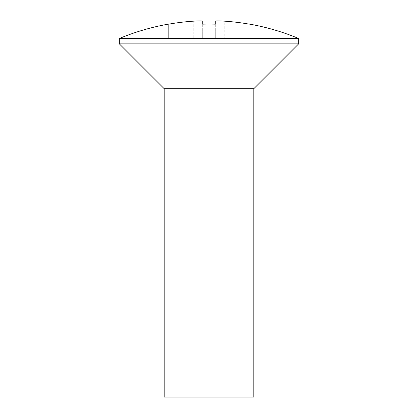 <?xml version="1.0" encoding="UTF-8"?>
<svg xmlns="http://www.w3.org/2000/svg" width="418" height="418" viewBox="0 0 418 418"><rect width="100%" height="100%" fill="white"/><g stroke="black" fill="none" stroke-linecap="round" stroke-linejoin="round"><path stroke-width="0.31" stroke-dasharray="2.09 1.57" d="M298.651 43.869L119.349 43.869M298.651 38.493L119.349 38.493M253.825 88.694L164.175 88.694M253.825 397.1L164.175 397.1M168.658 24.077L168.658 38.493L249.342 38.493L168.658 38.493L168.658 24.166M193.759 21.146L193.759 38.493L193.759 21.146C199.198 20.822 202.187 20.822 202.725 21.146M202.725 24.166L202.725 38.493L202.725 24.166A229.576 229.576 0 0 1 215.275 24.166L215.275 21.146C215.808 20.822 218.797 20.822 224.241 21.146L224.241 38.493L224.241 21.146M215.275 24.166L215.275 38.493L215.275 24.166"/><path stroke-width="0.63" d="M164.175 88.694L253.825 88.694L253.825 397.1L164.175 397.1L164.175 88.694L119.349 43.869L298.651 43.869L298.651 38.493A233.098 233.098 0 0 0 249.342 24.077L249.342 24.166A233.014 233.014 0 0 0 224.241 21.146A233.014 233.014 0 0 1 249.342 24.166M224.241 21.146C218.802 20.822 215.813 20.822 215.275 21.146L215.275 24.166A229.576 229.576 0 0 0 202.725 24.166L202.725 21.146C202.192 20.822 199.203 20.822 193.759 21.146A233.014 233.014 0 0 0 168.658 24.166L168.658 24.077A233.098 233.098 0 0 0 119.349 38.493L298.651 38.493M168.658 24.166A233.014 233.014 0 0 1 193.759 21.146M202.725 21.146L202.725 24.166M215.275 21.146L215.275 24.166L215.275 21.146M253.825 88.694L298.651 43.869M119.349 43.869L119.349 38.493"/></g></svg>
